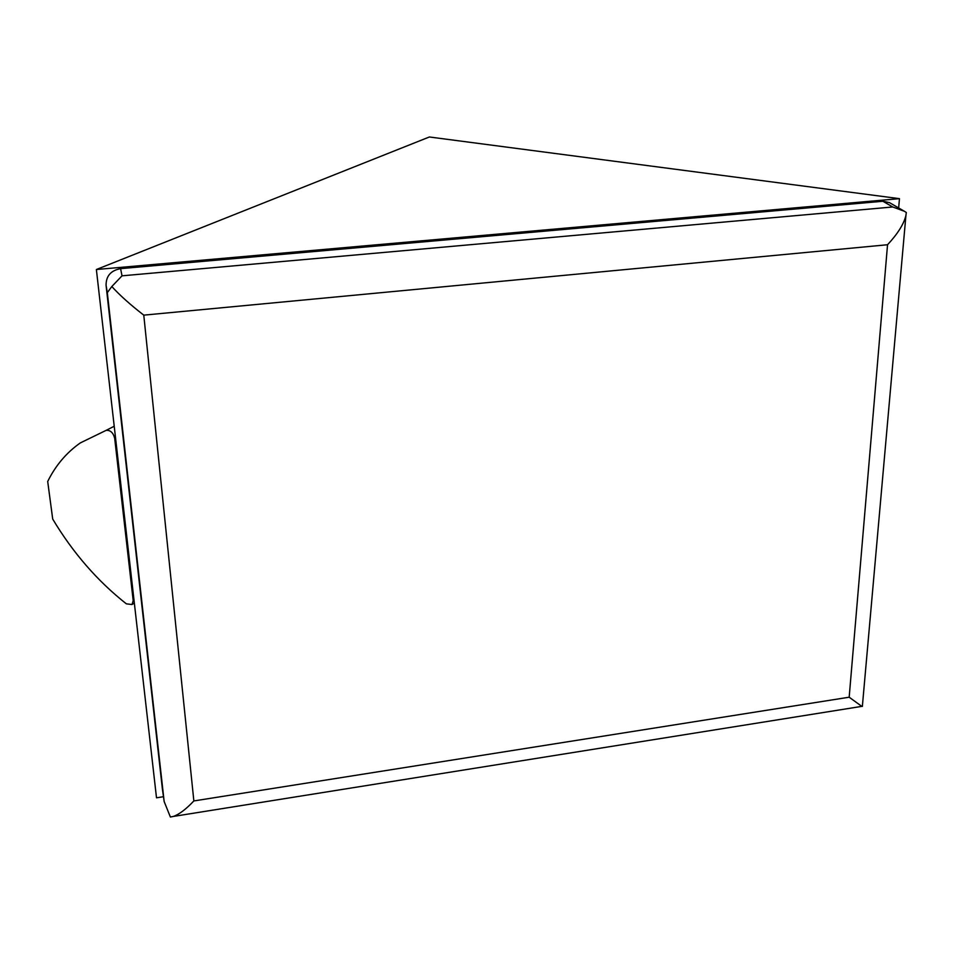 <?xml version="1.0" encoding="UTF-8"?>
<svg xmlns="http://www.w3.org/2000/svg" width="954" height="954" viewBox="0 0 954 954"><rect width="100%" height="100%" fill="white"/><g stroke="black" fill="none" stroke-linecap="round" stroke-linejoin="round"><path stroke-width="1.43" d="M163.48 796.709L156.504 797.806L96.378 269.517L429.36 136.982L899.455 198.659L96.378 269.517M898.656 207.948L899.455 198.659M52.709 519.071C72.898 552.771 97.439 581.034 126.357 603.834L132.034 604.526L133.19 600.603L114.695 438.363C113.276 432.77 110.449 430.087 106.216 430.314L80.315 442.918C66.422 452.673 55.547 465.54 47.7 481.484L52.709 519.071M904.344 211.251L892.717 206.982L882.903 201.258L889.498 202.653L904.344 211.251L906.3 212.48L905.918 215.521C903.832 224.071 897.702 233.813 887.542 244.737L143.78 315.142L193.853 800.943C185.982 809.254 179.161 814.418 173.378 816.433L170.384 817.018L164.171 801.587L162.407 789.149L164.171 801.587M143.78 315.142C130.436 304.815 119.787 295.287 111.821 286.522L107.313 292.663L164.1 801.038M862.488 706.055L861.796 706.365L849.179 697.207L193.853 800.943M882.903 201.258L120.598 268.646C110.867 270.447 106.025 275.992 106.073 285.294L162.407 789.149M111.821 286.522L122.017 275.825L120.598 268.646M106.216 430.314L114.218 426.247M114.695 438.363L115.541 437.922M133.19 600.603L134.001 600.09M892.717 206.982L122.017 275.825M887.542 244.737L849.179 697.207M107.313 292.663L106.073 285.294M134.335 603.059L132.034 604.526M173.378 816.433L861.796 706.365M862.356 706.413L905.918 215.521"/></g></svg>

